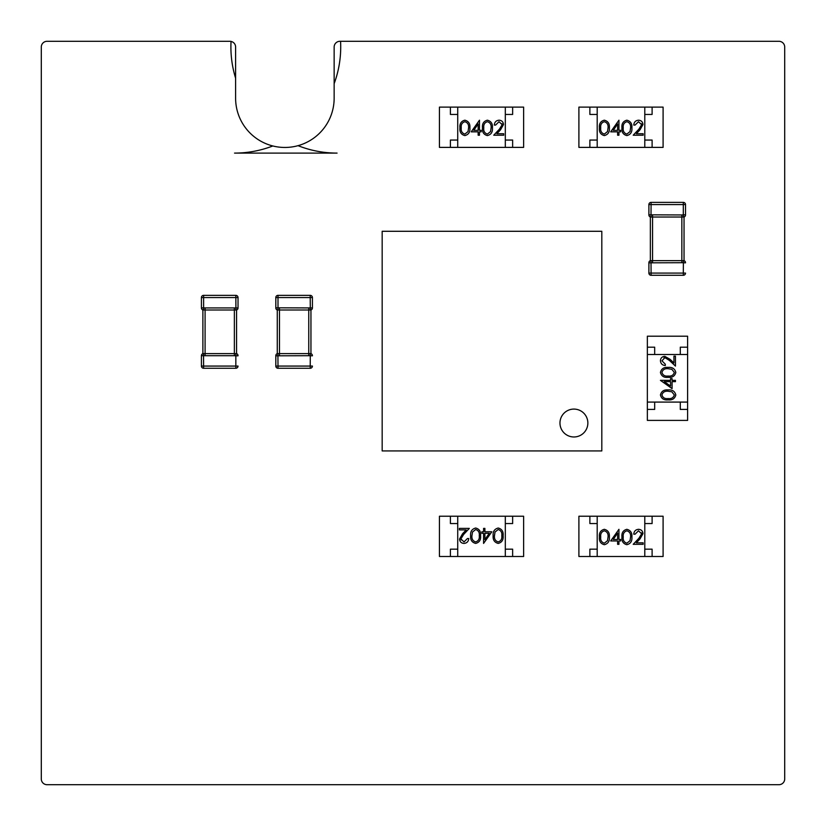 <?xml version="1.0" encoding="UTF-8"?>
<svg xmlns="http://www.w3.org/2000/svg" width="826" height="826" viewBox="0 0 826 826"><rect width="100%" height="100%" fill="white"/><g stroke="black" fill="none" stroke-linecap="round" stroke-linejoin="round"><path stroke-width="1.24" d="M41.3 779.063A5.751 5.751 0 0 0 46.937 784.7L779.063 784.7A5.751 5.751 0 0 0 784.7 779.063L784.7 46.937A5.751 5.751 0 0 0 779.063 41.3L339.785 41.3A5.751 5.751 0 0 0 334.148 46.937L334.148 83.694A106.162 106.162 0 0 0 340.57 41.3A106.162 106.162 0 0 1 334.148 83.694L334.148 98.191A49.271 49.271 0 0 1 298.041 145.665A106.162 106.162 0 0 0 337.06 153.099L234.553 153.099A106.162 106.162 0 0 0 272.817 145.965A49.271 49.271 0 0 1 235.606 98.191L235.606 46.937A5.751 5.751 0 0 0 231.043 41.424A106.162 106.162 0 0 0 235.606 78.202A106.162 106.162 0 0 1 231.043 41.424A5.751 5.751 0 0 0 229.969 41.3L46.937 41.3A5.751 5.751 0 0 0 41.3 46.937L41.3 779.063M234.553 153.099A106.162 106.162 0 0 0 272.817 145.965A49.271 49.271 0 0 0 298.041 145.665A106.162 106.162 0 0 0 337.06 153.099L234.553 153.099M650.361 217.021A2.199 2.199 0 0 1 648.895 214.956A2.199 2.199 0 0 0 650.361 217.021L651.002 217.021A2.199 2.199 -0 0 1 648.895 214.832L648.895 204.58L648.895 214.832L681.842 214.956L681.842 217.021L684.042 217.021L684.042 260.644A2.199 2.199 0 0 1 685.508 262.709L685.508 262.833A2.199 2.199 180 0 0 683.401 260.644L681.842 260.644L681.842 217.021L652.561 217.021L652.561 260.644L681.842 260.644L681.842 262.709L648.895 262.833A2.199 2.199 -0 0 1 651.002 260.644L650.361 260.644L650.361 217.021L650.361 260.644A2.199 2.199 0 0 0 648.895 262.709A2.199 2.199 0 0 1 650.361 260.644M685.508 262.833L681.842 262.709M652.561 262.709L652.561 260.644L651.002 260.644L651.095 273.086L648.895 273.086A2.199 2.199 0 0 0 651.095 275.285L683.308 275.285L651.095 275.285A2.199 2.199 0 0 1 648.895 273.086L648.895 262.833M681.842 214.956L683.308 214.832L683.308 204.58L648.895 204.58A2.199 2.199 0 0 1 651.095 202.38A2.199 2.199 0 0 0 648.895 204.58A2.199 2.199 0 0 1 651.095 202.38L683.308 202.38A2.199 2.199 0 0 1 685.508 204.58L685.508 214.956A2.199 2.199 0 0 1 684.042 217.021A2.199 2.199 0 0 0 685.508 214.956M648.895 273.086A2.199 2.199 0 0 0 651.095 275.285L651.095 273.086L683.308 273.086L683.308 275.285A2.199 2.199 0 0 0 685.508 273.086A2.199 2.199 0 0 1 683.308 275.285A2.199 2.199 0 0 0 685.508 273.086L683.308 273.086L683.401 260.644L684.042 260.644A2.199 2.199 0 0 1 685.508 262.709M683.308 214.832L685.508 214.832A2.199 2.199 180 0 1 683.401 217.021L683.308 214.832M685.508 204.58A2.199 2.199 0 0 0 683.308 202.38A2.199 2.199 0 0 1 685.508 204.58L683.308 204.58L683.308 202.38M651.095 202.38L651.002 217.021L652.561 217.021L652.561 214.956M312.414 355.696A2.199 2.199 0 0 0 310.948 353.621L310.948 310.008L310.948 353.621A2.199 2.199 0 0 1 312.414 355.696L312.414 355.81A2.199 2.199 180 0 0 310.308 353.621L308.759 353.621L308.759 310.008L279.467 310.008L279.467 353.621L308.759 353.621L308.759 355.696L275.812 355.81A2.199 2.199 -0 0 1 277.918 353.621L277.278 353.621L277.278 310.008L277.278 353.621A2.199 2.199 0 0 0 275.812 355.696A2.199 2.199 0 0 1 277.278 353.621M312.414 355.81L308.759 355.696M279.467 355.696L279.467 353.621L277.918 353.621L278.001 366.073L275.812 366.073A2.199 2.199 0 0 0 278.001 368.262L310.215 368.262L278.001 368.262A2.199 2.199 0 0 1 275.812 366.073L275.812 355.81M275.812 307.933A2.199 2.199 0 0 0 277.278 310.008A2.199 2.199 0 0 1 275.812 307.933L275.812 297.556A2.199 2.199 0 0 1 278.001 295.357L310.215 295.357L278.001 295.357A2.199 2.199 0 0 0 275.812 297.556L278.001 297.556L278.001 307.809L312.414 307.933A2.199 2.199 0 0 1 310.948 310.008A2.199 2.199 0 0 0 312.414 307.933M308.759 307.933L308.759 310.008L310.308 310.008L310.215 297.556L312.414 297.556L312.414 307.809A2.199 2.199 180 0 1 310.308 310.008L310.948 310.008M275.812 366.073A2.199 2.199 0 0 0 278.001 368.262L278.001 366.073L310.215 366.073L310.215 368.262A2.199 2.199 0 0 0 312.414 366.073A2.199 2.199 0 0 1 310.215 368.262A2.199 2.199 0 0 0 312.414 366.073L310.215 366.073L310.308 353.621L310.948 353.621M312.414 297.556A2.199 2.199 0 0 0 310.215 295.357A2.199 2.199 0 0 1 312.414 297.556A2.199 2.199 0 0 0 310.215 295.357L310.215 297.556L278.001 297.556L278.001 295.357A2.199 2.199 0 0 0 275.812 297.556M277.278 310.008L277.918 310.008A2.199 2.199 -0 0 1 275.812 307.809L278.001 307.809L277.918 310.008L279.467 310.008L279.467 307.933M238.033 355.696A2.199 2.199 0 0 0 236.566 353.621A2.199 2.199 0 0 1 238.033 355.696L238.033 355.81A2.199 2.199 180 0 0 235.926 353.621L234.367 353.621L234.367 310.008L205.085 310.008L205.085 353.621L234.367 353.621L234.367 355.696L201.42 355.696L201.42 366.073L201.42 355.81A2.199 2.199 -0 0 1 203.537 353.621L202.886 353.621L202.886 310.008L205.085 310.008L205.085 307.933L238.033 307.933A2.199 2.199 0 0 1 236.566 310.008L236.566 353.621L235.926 353.621L235.833 355.81L234.367 355.696M238.033 355.81L235.833 355.81L235.833 368.262L203.619 368.262L235.833 368.262A2.199 2.199 0 0 0 238.033 366.073A2.199 2.199 0 0 1 235.833 368.262A2.199 2.199 0 0 0 238.033 366.073L201.42 366.073A2.199 2.199 0 0 0 203.619 368.262A2.199 2.199 0 0 1 201.42 366.073A2.199 2.199 0 0 0 203.619 368.262L203.537 353.621L205.085 353.621L205.085 355.696M203.619 295.357L203.619 297.556L201.42 297.556A2.199 2.199 0 0 1 203.619 295.357A2.199 2.199 0 0 0 201.42 297.556L201.42 307.809L201.42 297.556A2.199 2.199 0 0 1 203.619 295.357L235.833 295.357A2.199 2.199 0 0 1 238.033 297.556L238.033 307.809L238.033 297.556A2.199 2.199 0 0 0 235.833 295.357A2.199 2.199 0 0 1 238.033 297.556L203.619 297.556L203.619 307.809L205.085 307.933M201.42 307.933A2.199 2.199 0 0 0 202.886 310.008A2.199 2.199 0 0 1 201.42 307.933L203.619 307.809L203.537 310.008A2.199 2.199 -0 0 1 201.42 307.809M234.367 307.933L234.367 310.008L236.566 310.008A2.199 2.199 0 0 0 238.033 307.933M202.886 353.621A2.199 2.199 0 0 0 201.42 355.696A2.199 2.199 0 0 1 202.886 353.621M235.833 295.357L235.926 310.008A2.199 2.199 180 0 0 238.033 307.809M450.407 147.389L439.432 147.389L439.432 107.122L450.407 107.122L450.407 114.442L457.728 114.442L457.728 140.059L450.407 140.059L450.407 147.389L457.728 147.389L457.728 107.122L443.087 107.122L519.967 107.122L505.316 107.122L505.316 147.389L512.636 147.389L512.636 140.059L505.316 140.059L505.316 114.442L512.636 114.442L512.636 107.122L523.622 107.122L523.622 147.389L512.636 147.389M502.187 124.664L499.007 121.701L495.61 125.077L494.299 125.077C494.547 122.103 496.137 120.482 499.08 120.193C501.774 120.4 503.251 121.845 503.499 124.55L500.535 129.806L496.87 133.719L503.684 133.719L503.684 135.216L493.741 135.216L499.42 129.155L502.187 124.664L502.022 123.714M505.316 107.122L457.728 107.122M505.316 147.389L457.728 147.389M464.842 135.588C461.156 134.617 459.524 132.057 459.948 127.896C459.514 123.745 461.145 121.174 464.842 120.193C468.579 121.154 470.262 123.724 469.891 127.896C470.262 132.067 468.579 134.638 464.842 135.588M461.259 127.896C460.856 131.138 462.064 133.203 464.883 134.091L468.032 131.571L468.579 127.896C468.92 124.664 467.681 122.599 464.883 121.701C462.064 122.589 460.856 124.654 461.259 127.896M471.212 131.84L479.472 120.193L479.472 130.332L481.155 130.332L481.155 131.84L479.472 131.84L479.472 135.216L478.151 135.216L478.151 131.84L471.212 131.84M473.794 130.332L478.151 130.332L478.151 123.972L473.794 130.332M487.371 135.588C483.685 134.617 482.054 132.057 482.477 127.896C482.043 123.745 483.675 121.174 487.371 120.193C491.098 121.154 492.792 123.724 492.42 127.896C492.792 132.067 491.109 134.638 487.371 135.588M483.788 127.896C483.375 131.138 484.594 133.203 487.412 134.091L490.551 131.571L491.109 127.896C491.439 124.664 490.21 122.599 487.412 121.701C484.594 122.589 483.386 124.654 483.788 127.896M512.636 516.229L523.622 516.229L523.622 556.497L512.636 556.497L512.636 549.176L505.316 549.176L505.316 523.55L512.636 523.55L512.636 516.229L505.316 516.229L505.316 556.497L519.967 556.497L443.087 556.497L457.728 556.497L457.728 516.229L450.407 516.229L450.407 523.55L457.728 523.55L457.728 549.176L450.407 549.176L450.407 556.497L439.432 556.497L439.432 516.229L450.407 516.229M460.867 538.944L464.047 541.918L467.433 538.531L468.755 538.531C468.507 541.505 466.917 543.136 463.975 543.415C461.269 543.219 459.803 541.763 459.555 539.068L462.519 533.813L466.174 529.9L459.37 529.9L459.37 528.403L469.313 528.403L463.634 534.453L460.867 538.944L461.022 539.894M457.728 556.497L505.316 556.497M457.728 516.229L505.316 516.229M498.212 528.02C501.898 529.001 503.53 531.562 503.106 535.713C503.54 539.874 501.909 542.434 498.212 543.415C494.475 542.455 492.792 539.894 493.153 535.713C492.792 531.541 494.475 528.981 498.212 528.02M501.795 535.723C502.198 532.471 500.99 530.406 498.161 529.528L495.022 532.037L494.464 535.723C494.134 538.944 495.363 541.009 498.161 541.918C500.99 541.03 502.198 538.965 501.795 535.723M491.842 531.779L483.582 543.415L483.582 533.276L481.888 533.276L481.888 531.779L483.582 531.779L483.582 528.403L484.893 528.403L484.893 531.779L491.842 531.779M489.26 533.276L484.893 533.276L484.893 539.636L489.26 533.276M475.683 528.02C479.369 529.001 481 531.562 480.577 535.713C481.011 539.874 479.379 542.434 475.683 543.415C471.945 542.455 470.262 539.894 470.624 535.713C470.262 531.541 471.945 528.981 475.683 528.02M479.266 535.723C479.669 532.471 478.46 530.406 475.642 529.528L472.493 532.037L471.945 535.723C471.605 538.944 472.844 541.009 475.642 541.918C478.46 541.03 479.669 538.965 479.266 535.723M589.878 556.497L578.902 556.497L578.902 516.229L589.878 516.229L589.878 523.55L597.198 523.55L597.198 549.176L589.878 549.176L589.878 556.497L597.198 556.497L597.198 516.229L582.557 516.229L659.437 516.229L644.786 516.229L644.786 556.497L652.106 556.497L652.106 549.176L644.786 549.176L644.786 523.55L652.106 523.55L652.106 516.229L663.092 516.229L663.092 556.497L652.106 556.497M641.657 533.782L638.477 530.808L635.08 534.195L633.769 534.195C634.017 531.221 635.607 529.59 638.55 529.311C641.244 529.507 642.721 530.963 642.969 533.658L640.005 538.913L636.34 542.827L643.155 542.827L643.155 544.324L633.212 544.324L638.89 538.263L641.657 533.782L641.492 532.832M644.786 516.229L597.198 516.229M644.786 556.497L597.198 556.497M604.312 544.706C600.626 543.725 598.995 541.164 599.418 537.014C598.984 532.853 600.616 530.292 604.312 529.311C608.05 530.271 609.733 532.832 609.361 537.014C609.733 541.185 608.05 543.745 604.312 544.706M600.729 537.003C600.326 540.245 601.534 542.31 604.353 543.198L607.502 540.689L608.05 537.003C608.39 533.782 607.151 531.717 604.353 530.808C601.534 531.696 600.326 533.761 600.729 537.003M610.682 540.947L618.942 529.311L618.942 539.45L620.625 539.45L620.625 540.947L618.942 540.947L618.942 544.324L617.621 544.324L617.621 540.947L610.682 540.947M613.264 539.45L617.621 539.45L617.621 533.09L613.264 539.45M626.841 544.706C623.155 543.725 621.524 541.164 621.947 537.014C621.513 532.853 623.145 530.292 626.841 529.311C630.568 530.271 632.262 532.832 631.89 537.014C632.262 541.185 630.579 543.745 626.841 544.706M623.258 537.003C622.845 540.245 624.064 542.31 626.882 543.198L630.021 540.689L630.579 537.003C630.909 533.782 629.68 531.717 626.882 530.808C624.064 531.696 622.856 533.761 623.258 537.003M589.878 147.389L578.902 147.389L578.902 107.122L589.878 107.122L589.878 114.442L597.198 114.442L597.198 140.059L589.878 140.059L589.878 147.389L597.198 147.389L597.198 107.122L582.557 107.122L659.437 107.122L644.786 107.122L644.786 147.389L652.106 147.389L652.106 140.059L644.786 140.059L644.786 114.442L652.106 114.442L652.106 107.122L663.092 107.122L663.092 147.389L652.106 147.389M641.657 124.664L638.477 121.701L635.08 125.077L633.769 125.077C634.017 122.103 635.607 120.482 638.55 120.193C641.244 120.4 642.721 121.845 642.969 124.55L640.005 129.806L636.34 133.719L643.155 133.719L643.155 135.216L633.212 135.216L638.89 129.155L641.657 124.664L641.492 123.714M644.786 107.122L597.198 107.122M644.786 147.389L597.198 147.389M604.312 135.588C600.626 134.617 598.995 132.057 599.418 127.896C598.984 123.745 600.616 121.174 604.312 120.193C608.05 121.154 609.733 123.724 609.361 127.896C609.733 132.067 608.05 134.638 604.312 135.588M600.729 127.896C600.326 131.138 601.534 133.203 604.353 134.091L607.502 131.571L608.05 127.896C608.39 124.664 607.151 122.599 604.353 121.701C601.534 122.589 600.326 124.654 600.729 127.896M610.682 131.84L618.942 120.193L618.942 130.332L620.625 130.332L620.625 131.84L618.942 131.84L618.942 135.216L617.621 135.216L617.621 131.84L610.682 131.84M613.264 130.332L617.621 130.332L617.621 123.972L613.264 130.332M626.841 135.588C623.155 134.617 621.524 132.057 621.947 127.896C621.513 123.745 623.145 121.174 626.841 120.193C630.568 121.154 632.262 123.724 631.89 127.896C632.262 132.067 630.579 134.638 626.841 135.588M623.258 127.896C622.845 131.138 624.064 133.203 626.882 134.091L630.021 131.571L630.579 127.896C630.909 124.664 629.68 122.599 626.882 121.701C624.064 122.589 622.856 124.654 623.258 127.896M687.614 409.417L687.614 420.393L647.357 420.393L647.357 409.417L654.677 409.417L654.677 402.086L680.294 402.086L680.294 409.417L687.614 409.417L687.614 402.086L647.357 402.086L647.357 416.738L647.357 339.858L647.357 354.499L687.614 354.499L687.614 347.178L680.294 347.178L680.294 354.499L654.677 354.499L654.677 347.178L647.357 347.178L647.357 336.203L687.614 336.203L687.614 347.178M664.899 357.637L661.936 360.817L665.312 364.204L665.312 365.526C662.338 365.278 660.717 363.688 660.428 360.745C660.635 358.05 662.08 356.574 664.785 356.326L670.041 359.289L673.944 362.955L673.944 356.14L675.451 356.14L675.451 366.083L669.39 360.404L664.899 357.637L663.949 357.792M647.357 354.499L647.357 402.086M687.614 354.499L687.614 402.086M675.823 394.983C674.852 398.669 672.292 400.3 668.131 399.877C663.98 400.311 661.409 398.679 660.428 394.983C661.389 391.245 663.959 389.562 668.131 389.924C672.302 389.562 674.873 391.245 675.823 394.983M668.131 398.566C671.373 398.968 673.438 397.76 674.326 394.931L671.806 391.792L668.131 391.245C664.899 390.905 662.834 392.133 661.936 394.931C662.813 397.76 664.878 398.968 668.131 398.566M672.075 388.612L660.428 380.352L670.567 380.352L670.567 378.659L672.075 378.659L672.075 380.352L675.451 380.352L675.451 381.664L672.075 381.664L672.075 388.612M670.567 386.031L670.567 381.664L664.207 381.664L670.567 386.031M675.823 372.454C674.852 376.14 672.292 377.771 668.131 377.348C663.98 377.781 661.409 376.15 660.428 372.454C661.389 368.716 663.959 367.033 668.131 367.394C672.302 367.033 674.873 368.716 675.823 372.454M668.131 376.036C671.373 376.439 673.438 375.231 674.326 372.412L671.806 369.263L668.131 368.716C664.899 368.375 662.834 369.614 661.936 372.412C662.813 375.231 664.878 376.439 668.131 376.036M573.915 409.087A13.949 13.949 -0 0 0 559.966 423.026A13.949 13.949 -0 0 0 573.915 436.975A13.949 13.949 -0 0 0 587.864 423.026A13.949 13.949 -0 0 0 573.915 409.087A13.949 13.949 -0 0 0 559.966 423.026A13.949 13.949 -0 0 0 573.915 436.975A13.949 13.949 -0 0 0 587.864 423.026A13.949 13.949 -0 0 0 573.915 409.087M382.17 450.924L601.813 450.924L601.813 231.29L382.17 231.29L382.17 450.924M572.532 450.924L557.88 450.924M543.24 450.924L528.599 450.924M513.958 450.924L499.317 450.924M484.676 450.924L470.025 450.924M455.384 450.924L440.743 450.924M426.102 450.924L411.462 450.924"/></g></svg>

